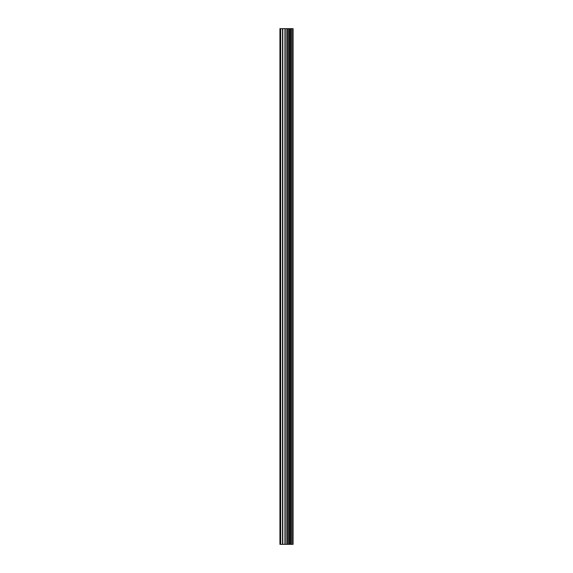 <?xml version="1.0" encoding="UTF-8"?>
<svg xmlns="http://www.w3.org/2000/svg" width="573" height="573" viewBox="0 0 573 573"><rect width="100%" height="100%" fill="white"/><g stroke="black" fill="none" stroke-linecap="round" stroke-linejoin="round"><path stroke-width="0.86" d="M284.939 544.35L293.075 544.35L293.075 28.65L279.925 28.65L279.925 544.35L284.939 544.35L284.939 28.65M292.574 544.35L292.574 28.65M287.417 544.35L287.417 28.65M287.245 544.35L287.245 28.65M280.684 544.35L280.684 28.65M292.832 544.35L292.832 28.65M291.356 544.35L291.356 28.65M291.27 544.35L291.27 28.65M290.719 544.35L290.719 28.65M290.504 544.35L290.504 28.65M289.487 544.35L289.487 28.65M289.272 544.35L289.272 28.65M288.72 544.35L288.72 28.65M288.634 544.35L288.634 28.65M287.145 544.35L287.145 28.65M286.858 544.35L286.858 28.65M285.225 544.35L285.225 28.65M282.797 544.35L282.797 28.65M282.51 544.35L282.51 28.65"/></g></svg>
